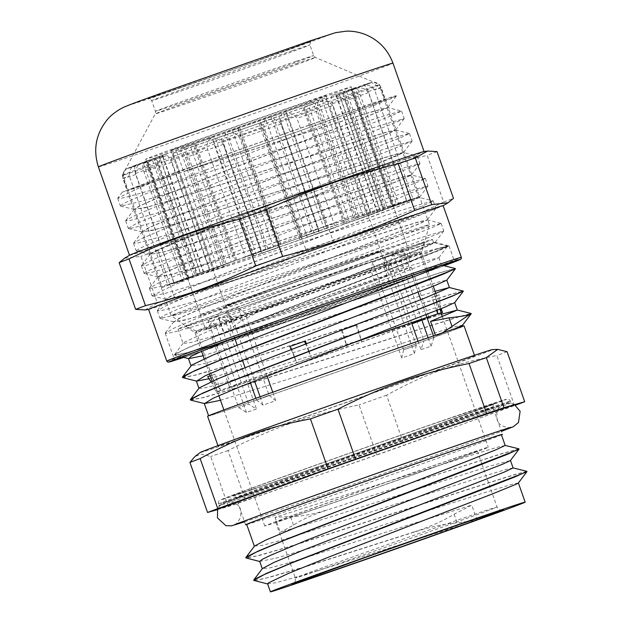 <?xml version="1.0" encoding="UTF-8"?>
<svg xmlns="http://www.w3.org/2000/svg" width="623" height="623" viewBox="0 0 623 623"><rect width="100%" height="100%" fill="white"/><g stroke="black" fill="none" stroke-linecap="round" stroke-linejoin="round"><path stroke-width="0.47" stroke-dasharray="3.12 2.34" d="M148.57 309.405A156.147 1.355 160.6 0 0 148.726 309.413A156.147 1.355 160.6 0 0 189.081 296.12A156.147 1.355 160.6 0 0 347.696 240.618A156.147 1.355 160.6 0 0 443.015 205.777A156.147 1.355 160.6 0 0 443.14 205.668M183.544 357.345A148.367 1.285 160.6 0 0 312.294 312.894A148.367 1.285 160.6 0 0 443.95 265.694M351.224 93.941A136.453 1.184 160.6 0 0 208.565 143.781A136.453 1.184 160.6 0 0 122.248 175.343A136.453 1.184 160.6 0 0 122.248 175.359A136.453 1.184 160.6 0 0 251.342 131.149A136.453 1.184 160.6 0 0 379.656 84.712A136.453 1.184 160.6 0 0 379.648 84.705A136.453 1.184 160.6 0 0 351.224 93.941M262.213 310.013L407.629 254.106L428.258 245.851L435.119 242.409L423.726 245.33L394.741 254.371L212.131 312.396L184.097 320.3L173.833 321.873L181.34 317.364L199.625 309.382L261.325 284.804L399.717 231.631L420.338 223.384L427.214 219.942L415.868 222.839L386.906 231.873L204.235 289.921L176.184 297.825L166.03 299.063L173.482 294.866L191.783 286.876L253.499 262.299L391.797 209.157L412.418 200.91L419.31 197.46L407.987 200.357L379.018 209.39L196.323 267.446L168.28 275.35L158.133 276.589L165.554 272.399L183.863 264.409L245.563 239.832L383.877 186.69L404.506 178.435L411.398 174.985L400.005 177.905L371.02 186.947L188.387 244.971L160.368 252.876L150.213 254.122L157.588 249.948L175.896 241.958L237.597 217.38L375.965 164.215L396.61 155.952L403.509 152.409L393.705 154.784L366.371 163.265L185.078 220.955L155.228 229.529L142.137 231.826L147.69 228.252L164.854 220.62L226.328 196.035L367.998 141.592L388.043 133.579L395.582 129.942L385.785 132.317L358.443 140.79L177.119 198.496L147.269 207.062L134.21 209.351L139.786 205.777L156.934 198.153L218.416 173.56L360.086 119.11L380.108 111.112L387.662 107.468L368.645 112.631L183.559 171.637C260.391 145.19 387.047 100.03 395.512 96.106L396.259 96.176L391.283 98.598L366.231 108.542L172.68 182.749L131.702 199.672L123.074 203.822L120.364 205.894L120.839 206.112L142.792 200.98L192.53 185.888L377.561 126.251L404.21 118.572L395.628 122.552L374.135 131.025L171.816 208.728L135.464 224.046L128.291 228.368L130.223 228.524L157.471 221.5L210.948 205.053L391.945 146.685L412.107 141.117L382.047 153.499L227.457 212.474L171.621 234.474L140.144 248.11L136.211 250.835L140.564 250.586L172.929 241.747L229.77 224.062L405.495 167.408L419.995 163.631L389.967 175.966L224.646 239.107L172.15 259.97L145.774 271.83L144.123 273.31L151.856 272.313L189.112 261.722L378.55 200.964L418.165 188.442L427.931 186.067L397.895 198.441L222.24 265.6L173.451 285.202L152.02 295.793L164.075 293.721L205.964 281.456L395.075 220.659L429.925 209.787L435.835 208.549L405.807 220.916L220.308 291.938L175.577 310.145L163.724 315.62L159.932 318.267L177.181 314.802L223.431 300.971L410.907 240.603L443.771 230.938L438.335 233.625L413.719 243.391L218.93 318.088L239.512 315.814L262.158 309.865L241.311 320.923L224.21 333.071L418.991 258.374L441.466 249.504L449.051 245.921L436.785 249.122L405.409 259.036L206.852 322.675L176.348 331.413L168.202 333.243L165.204 333.25L173.272 328.516L193.114 319.957L260.258 293.417L411.087 235.891L433.538 227.029L441.139 223.447L428.935 226.624L397.575 236.538L198.955 300.193L168.428 308.938L160.282 310.768L157.308 310.776L165.422 306.018L185.28 297.451L252.432 270.912L403.159 213.424L425.618 204.562L433.234 200.972L421.055 204.142L389.694 214.055L191.043 277.718L160.532 286.455L152.355 288.301L149.403 288.293L157.487 283.551L177.353 274.984L244.496 248.445L395.239 190.95L417.714 182.08L425.33 178.497L413.065 181.69L381.673 191.611L183.107 255.251L144.435 265.826L141.585 265.507L149.52 261.099L169.386 252.533L236.522 225.993L387.327 168.475L409.809 159.605L417.402 156.023L405.106 159.231L373.714 169.152L175.18 232.784L136.538 243.352L133.657 243.048L141.585 238.632L161.435 230.074L228.579 203.534L379.423 146L401.89 137.13L409.475 133.556L397.24 136.741L365.865 146.654L266.169 179.019L167.283 210.301L128.634 220.869L125.737 220.565L133.735 216.134L153.577 207.576L220.729 181.036L371.51 123.525L393.962 114.663L401.57 111.081L389.391 114.25L358.03 124.156L159.387 187.827L128.868 196.564L120.706 198.402L117.84 198.083L141.187 186.962L198.363 164.153L122.388 192.079L179.175 173.155L366.503 113.456L387.646 107.569L401.508 111.034M262.158 309.865L407.574 253.958L427.596 245.96L435.15 242.316L425.353 244.683L397.996 253.164L216.609 310.885L186.783 319.451L174.066 321.912L179.362 318.143L196.502 310.519L257.984 285.934L399.662 231.483L419.653 223.493L427.238 219.841L417.441 222.209L390.084 230.697L208.682 288.418L178.856 296.984L165.874 299.25L171.45 295.668L188.574 288.052L250.064 263.459L391.75 209.009L411.725 201.027L419.326 197.366L409.537 199.734L382.172 208.222L200.808 265.928L170.982 274.494L157.969 276.776L163.53 273.193L180.662 265.577L242.145 240.992L383.823 186.534L403.829 178.544L411.421 174.884L401.625 177.259L374.275 185.74L192.959 243.437L163.117 252.011L150.057 254.301L155.602 250.726L172.758 243.102L234.232 218.517L375.903 164.067L403.478 152.503L392.046 155.446L363.053 164.488L180.468 222.504L152.44 230.401L142.285 231.655L149.66 227.481L167.953 219.498L229.646 194.913L368.061 141.733L388.69 133.486L395.628 130.098L384.173 132.956L355.203 141.989L172.571 200.022L144.52 207.934L134.366 209.18L141.795 204.983L160.088 197L221.796 172.423L360.141 119.258L380.762 111.011L387.646 107.569M183.559 171.637A136.453 1.184 160.6 0 0 316.453 124.919A136.453 1.184 160.6 0 0 384.936 99.696A136.453 1.184 160.6 0 0 356.496 108.924A136.453 1.184 160.6 0 0 213.268 158.966A136.453 1.184 160.6 0 0 127.52 190.342A136.453 1.184 160.6 0 0 179.175 173.155M218.93 318.088L224.21 333.071M395.512 96.106A148.367 1.285 160.6 0 0 396.173 95.732A148.367 1.285 160.6 0 0 365.249 105.77A148.367 1.285 160.6 0 0 198.363 164.153M145.073 309.935L157.362 303.082L140.899 256.333L124.6 258.202M333.352 241.771C375.373 231.437 404.615 220.908 443.654 202.07L427.191 155.322C385.162 165.663 355.92 176.192 316.889 195.03L333.352 241.771A175.686 1.519 160.6 0 1 306.454 251.287L289.991 204.539C239.98 217.193 204.983 229.381 157.969 250.532L174.424 297.28C224.436 284.625 259.433 272.438 306.454 251.287M316.889 195.03A175.686 1.519 -19.4 0 1 289.991 204.539M437.019 151.615A175.686 1.519 -19.4 0 1 427.191 155.322M443.654 202.07A175.686 1.519 160.6 0 0 453.482 198.363M157.969 250.532A175.686 1.519 -19.4 0 1 140.899 256.333M157.362 303.082A175.686 1.519 160.6 0 0 174.424 297.28M129.639 255.212A156.147 1.355 160.6 0 0 129.522 255.313A156.147 1.355 160.6 0 0 170.032 242.036A156.147 1.355 160.6 0 0 331.638 185.475A156.147 1.355 160.6 0 0 424.092 151.584A156.147 1.355 160.6 0 0 423.936 151.576M297.576 515.026A106.907 0.927 160.6 0 0 409.895 475.801A106.907 0.927 160.6 0 0 477.366 451.107A106.907 0.927 160.6 0 0 376.222 485.745A106.907 0.927 160.6 0 0 275.693 522.129A106.907 0.927 160.6 0 0 297.576 515.026M246.739 524.574A136.133 1.176 160.6 0 0 273.513 515.758A136.133 1.176 160.6 0 0 408.704 468.574A136.133 1.176 160.6 0 0 501.453 434.87M217.482 509.63L228.314 506.53A175.53 1.519 160.6 0 0 245.626 500.643L376.674 455A175.53 1.519 160.6 0 0 404.202 445.266L514.497 405.573A175.53 1.519 160.6 0 0 515.416 405.23M267.61 583.837L276.09 582.707L309.919 573.176L422.526 537.61L477.023 520.073L457.165 522.938C444.612 523.834 430.329 526.879 414.303 532.058L305.62 566.704L269.346 577.373L254.044 580.558M414.303 532.058L414.256 531.91C430.158 526.715 443.436 520.82 454.089 514.216L471.743 505.089L290.832 562.281L269.923 567.935L262.439 568.526M526.894 471.486L514.964 474.648L484.686 484.196L290.886 546.309L259.441 555.436L246.116 558.091M518.982 449.004L500.978 454.042L327.76 509.863C312.816 514.637 301.384 519.73 293.472 525.134L280.272 532.315L327.698 517.869L488.533 466.471L510.424 460.522M414.256 531.91L303.588 567.156L267.571 577.685L257.642 580.06L253.756 580.293M526.863 471.338L514.917 474.492L484.133 484.203L288.254 546.947L257.611 555.747L245.836 557.834M518.959 448.864L501.204 453.801L327.768 509.863M259.713 561.416L276.814 557.998L317.94 545.834L483.939 492.871L513.383 483.892L518.328 483.004M505.175 445.445L497.769 447.119L479.328 452.719L275 517.331L290.404 516.412C300.224 516.708 312.66 514.473 327.714 509.715M513.087 467.928L505.736 469.578L487.287 475.178L282.912 539.806L262.026 545.46L254.519 546.06M275 517.331L280.272 532.315M437.642 248.702L447.47 246.326L436.03 251.412L213.175 337.316L184.276 349.487L176.839 353.148L174.565 354.985L188.13 352.525L219.545 343.413L413.181 281.355L443.428 271.815L455.312 268.669M182.749 377.647L196.019 375.007L227.434 365.896L421.078 303.829L451.332 294.297L463.224 291.143M190.661 400.122L203.923 397.482L235.33 388.37L428.974 326.312L459.221 316.772L471.128 313.618M440.71 265.725L441.427 265.055L432.16 267.337L396.018 278.59L224.677 333.025L190.607 342.572L183.139 343.468L184.385 342.214L207.303 331.638L253.919 312.894L414.918 250.796L433.351 242.915L422.371 245.415L384.383 257.307L407.045 253.483C421.273 252.019 431.451 250.376 437.58 248.554L447.446 246.093L437.572 250.617L217.692 335.322L186.923 348.132L174.51 354.837L177.454 354.845L185.522 353.039L215.714 344.41L412.231 281.487L443.272 271.698L455.288 268.529M182.461 377.382L194.142 375.334L224.724 366.55L420.509 303.853L451.278 294.142L463.193 291.003M190.373 399.857L202.054 397.809L232.636 389.025L428.398 326.327L459.174 316.624L471.105 313.478M455.327 328.578L445.134 331.966M437.58 248.554L437.634 248.709C431.575 250.555 422.41 255.056 410.121 262.213L389.663 272.29L425.743 260.967L438.841 257.712L417.651 266.784L231.063 339.044M203.114 355.733L348.039 310.706L418.882 287.997L439.48 281.728L446.753 280.186M209.001 378.745L353.755 333.889L426.093 310.69L447.205 304.258L454.658 302.661M220.48 400.27L365.444 355.141L435.22 332.791L455.444 326.639L462.57 325.136M441.458 314.241L247.798 375.77L209.99 386.657L201.922 388.441L199.056 388.082M435.064 291.299L236.179 354.417L200.217 364.642L191.152 365.608M384.383 257.307A134.864 1.168 160.6 0 0 432.455 239.411A134.864 1.168 160.6 0 0 304.857 283.107A134.864 1.168 160.6 0 0 178.038 328.999A134.864 1.168 160.6 0 0 250.127 304.733A134.864 1.168 160.6 0 0 384.383 257.307L389.663 272.29M442.361 332.9L435.438 335.252A134.864 1.168 160.6 0 0 293.752 384.757A134.864 1.168 160.6 0 0 208.643 415.899A134.864 1.168 160.6 0 0 336.233 372.204A134.864 1.168 160.6 0 0 463.053 326.304A134.864 1.168 160.6 0 0 455.024 328.71M477.023 520.073L471.743 505.089M207.591 416.273A135.978 1.176 160.6 0 0 235.432 407.24A135.978 1.176 160.6 0 0 378.286 357.337A135.978 1.176 160.6 0 0 464.104 325.938M246.692 524.426A135.02 1.168 160.6 0 0 274.338 515.462A135.02 1.168 160.6 0 0 416.187 465.911A135.02 1.168 160.6 0 0 501.406 434.729M238.765 407.629L246.435 412.465A118.502 1.028 160.6 0 0 251.24 410.837A118.502 1.028 160.6 0 0 256.505 409.046L248.834 404.202A125.651 1.09 -19.4 0 1 238.765 407.629L238.71 407.644A125.729 1.09 160.6 0 0 248.779 404.226L248.834 404.202M403.603 349.877L401.773 358.054A118.502 1.028 160.6 0 0 414.443 353.49L416.273 345.321A125.651 1.09 -19.4 0 1 403.603 349.877L403.649 349.861A125.729 1.09 160.6 0 0 416.32 345.306L416.273 345.321M433.982 337.58L431.061 346.224A118.502 1.028 160.6 0 0 420.992 349.651L423.913 340.999A125.651 1.09 -19.4 0 1 433.982 337.58L434.036 337.557A125.729 1.09 160.6 0 0 423.975 340.983L423.913 340.999M269.152 395.325L275.724 400.636A118.502 1.028 160.6 0 0 263.062 405.199L256.481 399.888A125.651 1.09 -19.4 0 1 269.152 395.325L269.105 395.34A125.729 1.09 160.6 0 0 256.435 399.904L256.481 399.888M267.041 375.965L244.862 312.987L238.212 307.622L269.105 395.34M275.724 400.636L272.765 392.233M238.212 307.622A125.729 1.09 160.6 0 0 225.542 312.178L234.56 337.791M237.153 345.15L239.637 352.213M239.691 352.361L242.425 360.133M245.065 367.617L247.557 374.688M247.604 374.836L250.337 382.6M255.866 398.292L256.435 399.904M225.542 312.178L232.192 317.551L254.511 380.933M260.095 396.773L263.062 405.199M401.773 358.054L370.903 270.405L372.756 262.143L403.649 349.861M372.756 262.143A125.729 1.09 160.6 0 0 385.427 257.579L416.32 345.306M385.427 257.579L383.573 265.842L414.443 353.49M246.435 412.465L215.566 324.817L207.817 319.926A125.729 1.09 160.6 0 0 217.886 316.5L248.779 404.226M207.817 319.926L238.71 407.644M217.886 316.5L225.635 321.398L256.505 409.046M421.561 319.233L400.2 258.576L403.151 249.839L412.146 275.397M431.061 346.224L428.079 337.759M412.792 277.219L415.471 284.82M415.518 284.968L418.064 292.203M420.704 299.694L423.383 307.295M423.438 307.443L425.984 314.677M433.46 335.922L434.036 337.557M403.151 249.839A125.729 1.09 160.6 0 0 393.082 253.257L423.975 340.983M393.082 253.257L390.13 262.003L411.492 322.659M418.025 341.209L420.992 349.651M289.017 518.11A118.502 1.028 160.6 0 0 413.516 474.625A118.502 1.028 160.6 0 0 488.3 447.259A118.502 1.028 160.6 0 0 376.183 485.652A118.502 1.028 160.6 0 0 264.752 525.983A118.502 1.028 160.6 0 0 289.017 518.11M225.635 321.398A118.502 1.028 160.6 0 0 370.903 270.405M383.573 265.842A118.502 1.028 160.6 0 0 419.653 252.346A118.502 1.028 160.6 0 0 419.661 252.338A118.502 1.028 160.6 0 0 400.2 258.576M390.13 262.003A118.502 1.028 160.6 0 0 244.862 312.987M232.192 317.551A118.502 1.028 160.6 0 0 196.105 331.062A118.502 1.028 160.6 0 0 196.113 331.062A118.502 1.028 160.6 0 0 215.566 324.817M514.497 405.573L496.874 355.538C454.089 363.606 424.785 374.15 386.579 395.223L404.202 445.266M228.314 506.53L210.691 456.488L201.79 454.183L194.999 456.425M376.674 455L359.058 404.958C308.65 415.214 273.832 427.339 228.002 450.6L245.626 500.643M228.002 450.6A175.53 1.519 -19.4 0 1 210.691 456.488M386.579 395.223A175.53 1.519 -19.4 0 1 359.058 404.958M200.357 452.462A154.878 1.339 160.6 0 0 232.029 442.229A154.878 1.339 160.6 0 0 396.672 384.703A154.878 1.339 160.6 0 0 492.411 349.612M507.083 351.684A175.53 1.519 -19.4 0 1 496.874 355.538M211.867 317.808A126.446 1.098 -19.4 0 1 185.989 326.211A126.446 1.098 -19.4 0 1 269.152 295.808A126.446 1.098 -19.4 0 1 403.463 248.959A126.446 1.098 -19.4 0 1 424.512 242.215A126.446 1.098 -19.4 0 1 344.223 271.573A126.446 1.098 -19.4 0 1 211.867 317.808M245.984 437.206A135.978 1.176 160.6 0 0 388.838 387.304A135.978 1.176 160.6 0 0 474.656 355.904A135.978 1.176 160.6 0 0 346.006 399.958A135.978 1.176 160.6 0 0 218.143 446.239A135.978 1.176 160.6 0 0 245.984 437.206M364.003 256.645A82.283 0.709 -19.4 0 1 380.855 251.178A82.283 0.709 -19.4 0 1 303.479 279.182A82.283 0.709 -19.4 0 1 225.627 305.846A82.283 0.709 -19.4 0 1 277.554 286.845A82.283 0.709 -19.4 0 1 364.003 256.645M309.234 101.128A82.283 0.709 160.6 0 0 222.793 131.321A82.283 0.709 160.6 0 0 170.858 150.322A82.283 0.709 160.6 0 0 248.709 123.666A82.283 0.709 160.6 0 0 326.086 95.662A82.283 0.709 160.6 0 0 309.234 101.128M383.713 249.55A108.97 0.942 160.6 0 0 269.229 289.547A108.97 0.942 160.6 0 0 200.458 314.708A108.97 0.942 160.6 0 0 303.557 279.4A108.97 0.942 160.6 0 0 406.025 242.316A108.97 0.942 160.6 0 0 383.713 249.55M328.944 94.034A108.97 0.942 -19.4 0 1 351.255 86.799A108.97 0.942 -19.4 0 1 248.787 123.884A108.97 0.942 -19.4 0 1 145.689 159.192A108.97 0.942 -19.4 0 1 214.46 134.023A108.97 0.942 -19.4 0 1 328.944 94.034M185.732 148.741L212.934 139.497C216.749 137.753 220.246 139.365 223.416 144.326L261.831 253.397L226.78 265.312L185.732 148.741A47.652 0.413 160.6 0 0 180.608 150.493L221.656 267.057A108.97 0.942 160.6 0 0 256.505 254.994L278.426 247.58L240.011 138.508C237.129 133.649 233.789 131.99 229.988 133.532L213.019 139.318L254.067 255.882M226.78 265.312A47.652 0.413 160.6 0 0 221.656 267.057M156.521 158.686L166.177 155.695C167.439 154.862 169.254 157.074 171.598 162.33L210.013 271.402L197.569 275.249L156.521 158.686A47.652 0.413 160.6 0 0 154.27 159.402L195.318 275.973A108.97 0.942 160.6 0 0 217.762 268.396L223.813 266.636L185.405 157.557C183.146 152.479 181.277 150.299 179.79 151.007L172.96 153.172L214.008 269.736M197.569 275.249A47.652 0.413 160.6 0 0 195.318 275.973M145.704 162.058L135.9 165.92C134.334 166.084 134.272 168.958 135.713 174.526L174.121 283.605L186.752 278.621L145.704 162.058A47.652 0.413 160.6 0 0 146.771 161.606L187.819 278.177A108.97 0.942 160.6 0 0 187.632 278.302A108.97 0.942 160.6 0 0 190.241 277.601A108.97 0.942 160.6 0 0 193.41 276.596L182.399 280.833L143.991 171.753C142.441 166.427 142.239 163.654 143.376 163.444L148.033 161.559L189.081 278.123M186.752 278.621A47.652 0.413 160.6 0 0 187.819 278.177M155.415 158.195L127.123 168.568L123.409 172.034L122.856 178.513L161.264 287.585L196.463 274.759L155.415 158.195A47.652 0.413 160.6 0 0 159.589 156.669L200.637 273.232A108.97 0.942 160.6 0 0 188.278 277.959L162.377 287.359L123.969 178.279C123.066 172.727 124.398 169.417 127.956 168.366L143.181 162.805L184.229 279.369M196.463 274.759A47.652 0.413 160.6 0 0 200.637 273.232M183.738 147.869L144.31 161.941C138.431 163.584 135.518 167.431 135.573 173.482L173.988 282.562L224.786 264.432L183.738 147.869A47.652 0.413 160.6 0 0 190.186 145.564L231.234 262.127A108.97 0.942 160.6 0 0 203.371 272.228L167.712 284.921L129.304 175.85C128.875 170.126 131.297 166.45 136.585 164.807L159.356 156.677L200.404 273.24M224.786 264.432A47.652 0.413 160.6 0 0 231.234 262.127M144.31 161.941L193.364 144.372L234.412 260.936L197.359 274.003L158.943 164.931C158.701 159.153 161.567 155.337 167.548 153.476A128.984 1.114 160.6 0 0 144.31 161.941M225.059 133.12L181.332 148.515C174.829 150.353 171.504 154.333 171.364 160.446L209.772 269.518L266.107 249.683L225.059 133.12A47.652 0.413 160.6 0 0 232.511 130.487L273.559 247.058A108.97 0.942 160.6 0 0 235.704 260.523L234.412 260.936M266.107 249.683A47.652 0.413 160.6 0 0 273.559 247.058M181.332 148.515L238.461 128.346L279.509 244.909L245.431 256.769L207.015 147.698C206.649 141.974 209.211 138.275 214.725 136.608A128.984 1.114 160.6 0 0 181.332 148.515M271.192 116.867L231.826 130.542C225.962 132.131 223.057 135.946 223.12 141.982L261.528 251.053L312.24 233.43L271.192 116.867A47.652 0.413 160.6 0 0 278.17 114.437L319.217 231.001A108.97 0.942 160.6 0 0 278.878 245.174L279.509 244.909M312.24 233.43A47.652 0.413 160.6 0 0 319.217 231.001M231.826 130.542L285.723 111.758L326.771 228.322L302.412 236.631L264.004 127.559C263.21 121.983 264.798 118.65 268.754 117.545A128.984 1.114 160.6 0 0 231.826 130.542M313.011 102.336L285.801 111.579C281.705 112.529 279.968 115.909 280.599 121.742L319.007 230.814L354.059 218.899L313.011 102.336A47.652 0.413 160.6 0 0 318.127 100.583L359.175 217.147A108.97 0.942 160.6 0 0 324.334 229.217L326.771 228.322M354.059 218.899A47.652 0.413 160.6 0 0 359.175 217.147M285.801 111.579L325.782 97.904L366.83 214.468L357.018 217.575L318.61 108.503C317.193 103.153 317.309 100.342 318.953 100.069A128.984 1.114 160.6 0 0 285.801 111.579M342.214 92.399L332.557 95.381C331.015 95.42 330.969 98.2 332.417 103.737L370.825 212.809L383.27 208.962L342.214 92.399A47.652 0.413 160.6 0 0 344.472 91.674L385.52 208.238A108.97 0.942 160.6 0 0 363.077 215.815L366.83 214.468M383.27 208.962A47.652 0.413 160.6 0 0 385.52 208.238M332.557 95.381L355.398 87.625L350.71 89.525L391.758 206.088L398.44 203.378L360.024 94.307C357.906 89.206 356.348 86.986 355.359 87.633A128.984 1.114 160.6 0 0 332.557 95.381M353.039 89.027L362.843 85.156C364.128 84.191 365.95 86.317 368.31 91.534L406.718 200.606L394.086 205.59L353.039 89.027A47.652 0.413 160.6 0 0 351.972 89.471L393.02 206.034A108.97 0.942 160.6 0 0 393.206 205.909A108.97 0.942 160.6 0 0 387.428 207.615L391.758 206.088M394.086 205.59A47.652 0.413 160.6 0 0 393.02 206.034M370.778 82.711A128.984 1.114 160.6 0 0 362.843 85.156L371.643 82.462L355.562 88.271L396.61 204.835L418.461 196.852L380.053 87.781L371.643 82.47M343.328 92.882L370.646 82.929C374.478 81.083 377.99 82.625 381.167 87.547L419.575 196.627A136.928 1.184 160.6 0 0 419.575 196.619L384.375 209.445L343.328 92.882A47.652 0.413 160.6 0 0 339.153 94.408L380.201 210.979A108.97 0.942 160.6 0 0 392.56 206.252L396.61 204.835M384.375 209.445A47.652 0.413 160.6 0 0 380.201 210.979M315.004 103.208L354.432 89.144C360.024 86.698 364.696 87.843 368.442 92.578L406.85 201.65L356.052 219.771L315.004 103.208A47.652 0.413 160.6 0 0 308.556 105.521L349.604 222.084A108.97 0.942 160.6 0 0 377.468 211.984L413.127 199.29L374.711 90.218C371.472 85.499 367.282 84.191 362.158 86.27L339.387 94.408L380.435 210.971M356.052 219.771A47.652 0.413 160.6 0 0 349.604 222.084M273.684 117.957L317.411 102.561C323.633 99.921 328.71 100.942 332.659 105.614L371.067 214.686L314.732 234.521L273.684 117.957A47.652 0.413 160.6 0 0 266.231 120.589L307.279 237.153A108.97 0.942 160.6 0 0 345.134 223.688L383.48 210.208L345.072 101.128C341.645 96.479 337.012 95.303 331.187 97.609L305.379 106.704L346.427 223.268M314.732 234.521A47.652 0.413 160.6 0 0 307.279 237.153M256.505 254.994L215.457 138.423A108.97 0.942 160.6 0 0 220.565 136.639L261.613 253.203A108.97 0.942 160.6 0 0 301.96 239.03L335.408 227.442L297 118.362C293.698 113.659 289.368 112.366 284.018 114.476L260.282 122.731L301.33 239.302M301.96 239.03L260.912 122.466A108.97 0.942 160.6 0 0 266.231 120.589M345.134 223.688L304.086 107.117A108.97 0.942 160.6 0 0 308.556 105.521M377.468 211.984L336.42 95.42A108.97 0.942 160.6 0 0 339.153 94.408M392.56 206.252L351.512 89.681A108.97 0.942 160.6 0 0 351.972 89.471M387.428 207.615L346.372 91.051A108.97 0.942 160.6 0 0 344.472 91.674M363.077 215.815L322.029 99.252A108.97 0.942 160.6 0 0 318.127 100.583M324.334 229.217L283.286 112.654A108.97 0.942 160.6 0 0 278.17 114.437M278.878 245.174L237.83 128.611A108.97 0.942 160.6 0 0 232.511 130.487M235.704 260.523L194.656 143.96A108.97 0.942 160.6 0 0 190.186 145.564M203.371 272.228L162.323 155.657A108.97 0.942 160.6 0 0 159.589 156.669M188.278 277.959L147.238 161.388A108.97 0.942 160.6 0 0 146.771 161.606M208.339 328.991A108.97 0.942 160.6 0 0 320.238 290.357A108.97 0.942 160.6 0 0 411.305 257.299A108.97 0.942 160.6 0 0 411.281 257.291A108.97 0.942 160.6 0 0 308.206 292.608A108.97 0.942 160.6 0 0 205.738 329.676A108.97 0.942 160.6 0 0 205.73 329.692A108.97 0.942 160.6 0 0 208.339 328.991M193.41 276.596L152.362 160.025A108.97 0.942 160.6 0 0 154.27 159.402M217.762 268.396L176.714 151.833A108.97 0.942 160.6 0 0 180.608 150.493M260.912 122.466L260.282 122.731M227.543 134.21L266.909 120.535C272.492 118.144 277.157 119.328 280.895 124.086L319.311 233.158L268.591 250.773L227.543 134.21A47.652 0.413 160.6 0 0 220.565 136.639M268.591 250.773A47.652 0.413 160.6 0 0 261.613 253.203M304.086 107.117L305.379 106.704M336.42 95.42L339.387 94.408M351.512 89.681L355.562 88.271M346.372 91.051L350.71 89.525M322.029 99.252L325.782 97.904M283.286 112.654L285.723 111.758M237.83 128.611L238.461 128.346M194.656 143.96L193.364 144.372M162.323 155.657L159.356 156.677M188.294 277.951L147.238 161.388L143.181 162.805M152.362 160.025L148.033 161.559M176.714 151.833L172.96 153.172M215.457 138.423L213.019 139.318M174.401 314.732A136.928 1.184 160.6 0 0 314.631 266.317A136.928 1.184 160.6 0 0 429.442 224.646A136.928 1.184 160.6 0 0 429.442 224.638A136.928 1.184 160.6 0 0 299.889 269.004A136.928 1.184 160.6 0 0 171.13 315.604A136.928 1.184 160.6 0 0 171.138 315.612A136.928 1.184 160.6 0 0 174.401 314.732M174.121 283.605A136.928 1.184 160.6 0 0 182.399 280.833M210.013 271.402A136.928 1.184 160.6 0 0 223.813 266.636M261.831 253.397A136.928 1.184 160.6 0 0 278.426 247.58M319.311 233.158A136.928 1.184 160.6 0 0 335.408 227.442M371.067 214.686A136.928 1.184 160.6 0 0 383.48 210.208M406.85 201.65A136.928 1.184 160.6 0 0 413.127 199.29M427.604 270.125L421.576 253.008A120.091 1.036 160.6 0 0 421.576 253.008A120.091 1.036 160.6 0 0 307.957 291.914A120.091 1.036 160.6 0 0 195.03 332.783A120.091 1.036 160.6 0 0 197.904 332.02A120.091 1.036 160.6 0 0 320.884 289.563A120.091 1.036 160.6 0 0 421.576 253.016L429.442 224.646L419.575 196.619A136.928 1.184 160.6 0 0 418.461 196.852M406.718 200.606A136.928 1.184 160.6 0 0 398.44 203.378M370.825 212.809A136.928 1.184 160.6 0 0 357.018 217.575M319.007 230.814A136.928 1.184 160.6 0 0 302.412 236.631M261.528 251.053A136.928 1.184 160.6 0 0 245.431 256.769M209.772 269.518A136.928 1.184 160.6 0 0 197.359 274.003M173.988 282.562A136.928 1.184 160.6 0 0 167.712 284.921M171.13 315.604L161.264 287.585A136.928 1.184 160.6 0 0 162.377 287.359M127.123 168.56L136.585 164.807A128.984 1.114 160.6 0 0 128.089 168.148M439.783 300.956L439.114 294.819L435.236 296.19A120.091 1.036 160.6 0 0 431.879 297.226L435.757 295.855L436.458 302.248M440.656 308.876L439.807 301.119M441.092 312.824L435.236 296.19M355.982 325.331L356.87 325.05L361.838 341.957L355.982 325.331A120.091 1.036 160.6 0 1 341.373 330.502L342.268 330.229A124.304 1.075 160.6 0 0 356.87 325.05M210.177 375.794L211.555 375.303A120.091 1.036 160.6 0 0 212.988 374.867A120.091 1.036 160.6 0 0 214.912 374.259L211.033 375.638L220.768 390.894L214.912 374.259M294.165 356.722L296.665 362.796A120.091 1.036 160.6 0 0 215.979 392.264A120.091 1.036 160.6 0 0 217.411 391.929L210.971 381.829M342.268 330.229L347.229 347.136A120.091 1.036 160.6 0 1 220.768 390.894A120.091 1.036 160.6 0 1 217.411 391.929L211.555 375.303M346.069 345.368A120.091 1.036 160.6 0 0 311.274 357.618A120.091 1.036 160.6 0 0 296.665 362.796L290.809 346.162L289.921 346.443M291.175 349.487L294.103 356.574M441.084 313.174A120.091 1.036 160.6 0 1 361.838 341.957A120.091 1.036 160.6 0 1 347.229 347.136L341.373 330.502M308.953 351.045L311.274 357.618L308.611 351.177M308.556 351.029L305.613 343.896M308.907 350.897L306.345 343.616M436.559 310.511L434.036 303.362M433.99 303.206L431.879 297.226M436.482 302.412L437.338 310.199M305.418 340.991A120.091 1.036 160.6 0 0 290.809 346.162M207.677 376.674A124.304 1.075 160.6 0 0 211.033 375.638M214.46 336.599A105.637 0.911 160.6 0 0 322.94 299.149A105.637 0.911 160.6 0 0 411.211 267.096A105.637 0.911 160.6 0 0 311.274 301.322A105.637 0.911 160.6 0 0 211.937 337.269A105.637 0.911 160.6 0 0 214.46 336.599M411.562 322.846A105.637 0.911 160.6 0 0 299.725 361.846A105.637 0.911 160.6 0 0 229.614 387.467A105.637 0.911 160.6 0 0 232.138 386.79A105.637 0.911 160.6 0 0 311.072 359.736A105.637 0.911 160.6 0 0 411.896 323.812M421.872 320.121A105.637 0.911 160.6 0 0 428.889 317.286A105.637 0.911 160.6 0 0 421.646 319.482M236.366 328.835A81.808 0.709 160.6 0 0 320.378 299.834A81.808 0.709 160.6 0 0 388.736 275.008A81.808 0.709 160.6 0 0 311.344 301.516A81.808 0.709 160.6 0 0 234.412 329.357A81.808 0.709 160.6 0 0 236.366 328.835M228.034 305.161A81.808 0.709 160.6 0 0 312.045 276.16A81.808 0.709 160.6 0 0 380.404 251.342A81.808 0.709 160.6 0 0 380.388 251.334A81.808 0.709 160.6 0 0 303.004 277.842A81.808 0.709 160.6 0 0 226.079 305.675A81.808 0.709 160.6 0 0 226.079 305.683A81.808 0.709 160.6 0 0 228.034 305.161M201.572 351.349L195.03 332.783A120.091 1.036 160.6 0 0 195.038 332.791L171.138 315.612M439.114 294.819A124.304 1.075 160.6 0 0 435.757 295.855M166.769 361.091A156.147 1.355 160.6 0 0 314.506 310.503A156.147 1.355 160.6 0 0 461.339 257.361M444.168 265.748A154.559 1.339 -19.4 0 1 313.237 312.614A154.559 1.339 -19.4 0 1 183.793 357.407L444.168 265.748M297.724 63.219A84.907 0.732 160.6 0 0 208.954 94.229A84.907 0.732 160.6 0 0 155.244 113.877A84.907 0.732 160.6 0 0 235.58 86.371A84.907 0.732 160.6 0 0 315.417 57.472A84.907 0.732 160.6 0 0 297.724 63.219M296.182 61.28A83.871 0.724 -19.4 0 1 313.665 55.603A83.871 0.724 -19.4 0 1 234.793 84.152A83.871 0.724 -19.4 0 1 155.439 111.322A83.871 0.724 -19.4 0 1 208.144 92.04A83.871 0.724 -19.4 0 1 296.182 61.28M292.428 50.619A83.871 0.724 160.6 0 0 204.391 81.372A83.871 0.724 160.6 0 0 151.685 100.661A83.871 0.724 160.6 0 0 231.04 73.483A83.871 0.724 160.6 0 0 309.911 44.942A83.871 0.724 160.6 0 0 292.428 50.619M293.706 46.78A87.049 0.755 -19.4 0 1 242.339 66.155A87.049 0.755 -19.4 0 1 153.18 96.479A87.049 0.755 -19.4 0 1 293.706 46.78M309.234 41.188L165.773 91.558L128.299 105.419L150.252 98.418L293.713 48.049L331.187 34.187L309.234 41.188M241.311 320.923L239.505 315.814M98.395 166.917A156.147 1.355 160.6 0 0 246.124 116.33A156.147 1.355 160.6 0 0 392.965 63.188M317.263 570.917A106.907 0.927 -19.4 0 1 295.372 578.019A106.907 0.927 -19.4 0 1 395.901 541.636A106.907 0.927 -19.4 0 1 497.045 506.997A106.907 0.927 -19.4 0 1 429.574 531.684A106.907 0.927 -19.4 0 1 317.263 570.917M260.616 486.633A139.311 1.207 160.6 0 0 485.73 407.037A139.311 1.207 160.6 0 0 344.137 455.164A139.311 1.207 160.6 0 0 260.616 486.633M264.02 488.79A136.133 1.176 -19.4 0 1 236.14 497.832A136.133 1.176 -19.4 0 1 364.159 451.496A136.133 1.176 -19.4 0 1 492.957 407.387A136.133 1.176 -19.4 0 1 407.037 438.826A136.133 1.176 -19.4 0 1 264.02 488.79M251.466 489.927A151.701 1.316 -19.4 0 1 342.416 455.662A151.701 1.316 -19.4 0 1 496.601 403.252A151.701 1.316 -19.4 0 1 251.466 489.927M217.513 509.552A158.055 1.371 160.6 0 0 249.41 499.109A158.055 1.371 160.6 0 0 410.09 443.015A158.055 1.371 160.6 0 0 514.824 404.857M250.703 495.269A154.878 1.339 -19.4 0 1 218.992 505.557A154.878 1.339 -19.4 0 1 364.634 452.843A154.878 1.339 -19.4 0 1 511.164 402.66A154.878 1.339 -19.4 0 1 413.415 438.428A154.878 1.339 -19.4 0 1 250.703 495.269M250.173 493.766A154.878 1.339 160.6 0 0 412.885 436.925A154.878 1.339 160.6 0 0 510.634 401.165A154.878 1.339 160.6 0 0 364.105 451.348A154.878 1.339 160.6 0 0 218.463 504.054A154.878 1.339 160.6 0 0 250.173 493.766M454.089 514.216L457.165 522.938M293.472 525.134L290.404 516.412M410.121 262.213L407.045 253.483M284.018 114.476A128.984 1.114 160.6 0 0 317.411 102.561M331.187 97.609A128.984 1.114 160.6 0 0 354.432 89.144M362.158 86.27A128.984 1.114 160.6 0 0 370.646 82.929M127.956 168.366A128.984 1.114 160.6 0 0 135.9 165.92M143.376 163.444A128.984 1.114 160.6 0 0 166.177 155.695M229.988 133.532A128.984 1.114 160.6 0 0 266.909 120.535M332.659 105.614A136.928 1.184 -19.4 0 1 297 118.362M135.713 174.526A136.928 1.184 -19.4 0 1 126.126 177.641A136.928 1.184 -19.4 0 1 123.969 178.279M171.598 162.33A136.928 1.184 -19.4 0 1 143.991 171.753M223.416 144.326A136.928 1.184 -19.4 0 1 185.405 157.557M280.895 124.086A136.928 1.184 -19.4 0 1 240.011 138.508M368.442 92.578A136.928 1.184 -19.4 0 1 345.072 101.128M381.167 87.547A136.928 1.184 -19.4 0 1 374.711 90.218M368.31 91.534A136.928 1.184 -19.4 0 1 380.053 87.781M332.417 103.737A136.928 1.184 -19.4 0 1 360.024 94.307M280.599 121.742A136.928 1.184 -19.4 0 1 318.61 108.503M223.12 141.982A136.928 1.184 -19.4 0 1 264.004 127.559M171.364 160.446A136.928 1.184 -19.4 0 1 207.015 147.698M135.573 173.482A136.928 1.184 -19.4 0 1 158.943 164.931M122.856 178.513A136.928 1.184 -19.4 0 1 129.304 175.85M179.79 151.007A128.984 1.114 160.6 0 0 212.934 139.497M122.248 175.343L155.244 113.877L155.439 111.322L151.685 100.661C149.325 98.45 148.173 97.756 148.227 98.59L233.002 69.457L311.305 41.165C310.885 40.433 310.418 41.694 309.911 44.942L313.665 55.603L315.417 57.472L379.648 84.705M435.119 242.409L448.981 245.875M173.934 321.554L165.305 332.939M427.214 219.942L441.068 223.408M166.03 299.063L157.401 310.456M427.931 186.067L419.302 197.46L433.172 200.925M158.133 276.589L149.504 287.974M420.027 163.592L411.398 174.977L425.26 178.451M150.213 254.122L141.585 265.507M412.107 141.117L403.478 152.503L417.332 155.976M142.285 231.655L133.657 243.048M395.55 130.043L409.412 133.509M134.366 209.18L125.737 220.565M122.388 192.079L117.84 198.083M122.248 175.359L127.52 190.342M379.656 84.712L384.936 99.696M396.267 96.176L387.631 107.561M120.636 206.081L134.498 209.546M404.187 118.643L395.558 130.028M128.564 228.555L142.426 232.021M136.484 251.022L150.345 254.488M144.396 273.497L158.258 276.962M152.3 295.972L166.162 299.437M435.835 208.549L427.207 219.935M160.204 318.446L174.066 321.912M443.747 231.016L435.119 242.402M165.22 333.25L174.642 360.008M449.058 245.921L454.525 261.442M117.731 198.402L120.371 205.894M401.578 111.073L404.21 118.565M125.644 220.877L128.283 228.368M409.49 133.548L412.13 141.039M133.563 243.352L136.196 250.843M417.402 156.023L420.042 163.514M141.476 265.826L144.115 273.318M425.314 178.497L427.954 185.989M149.388 288.301L152.028 295.793M433.234 200.972L435.866 208.464M157.3 310.776L159.94 318.267M441.146 223.447L443.786 230.938M290.279 563.558L295.372 578.019C295.497 584.709 292.748 583.268 293.231 583.712M502.278 510.097C502.364 509.692 500.176 511.833 497.045 506.997L489.896 486.711M275.693 522.129L282.312 540.935M282.367 541.083L290.225 563.41M477.366 451.107L481.929 464.088M481.984 464.236L489.849 486.563M245.641 524.8L236.14 497.832C234.007 495.682 232.885 494.989 232.792 495.752L260.648 486.625C299.453 473.457 377.195 446.216 431.381 426.802L494.273 403.673C493.657 403.252 493.221 404.491 492.957 407.387L502.45 434.363M514.489 404.74C514.543 405.55 513.438 404.857 511.164 402.66L510.634 401.165C508.633 398.993 507.387 398.299 506.92 399.086L427.409 425.859L349.487 453.162L247.378 489.686L220.114 500.074C219.101 499.965 218.548 501.289 218.463 504.054L218.992 505.557C218.712 508.508 218.276 509.739 217.7 509.256M438.841 257.712L447.47 246.326M182.025 356.963L174.845 355.172M447.376 246.054L433.515 242.581M174.611 354.518L183.24 343.133M442.159 265.242L441.427 265.055M178.038 328.999L183.131 343.468M432.455 239.411L433.592 242.635M438.865 257.618L441.505 265.11M196.105 331.062L218.86 395.66M223.883 409.926L264.752 525.983M424.512 242.215L419.653 252.346L440.967 312.855M442.338 316.749L488.3 447.259M196.113 331.062L185.989 326.211M217.933 445.632L218.143 446.239M474.446 355.297L474.656 355.904M170.858 150.322L225.627 305.846M326.086 95.662L380.855 251.178M145.689 159.192L200.458 314.708M351.255 86.799L406.025 242.316M234.653 524.613C235.821 524.893 237.869 522.347 240.79 516.997L240.533 509.816C239.185 501.749 225.736 500.83 226.64 501.865C228.797 501.951 359.712 456.573 441.567 427.129L502.893 404.576C502.847 404.062 496.609 409.21 496.811 411.99L497.068 419.536C498.587 427.58 511.896 428.305 510.907 427.331M244.598 521.833L309.07 499.794L449.822 450.156L501.406 431.396M514.559 404.701L511.67 403.533L506.133 403.346L487.529 409.163L346.466 458.131L225.183 502.052L219.896 505.619L217.622 509.271M187.632 278.302L205.73 329.692L226.079 305.675M393.206 205.909L411.305 257.299L380.388 251.334M299.967 239.754L258.919 123.19M344.083 224.07L303.035 107.506M377.125 212.116L336.077 95.553M392.545 206.26L351.497 89.689M366.908 214.444L325.86 97.881M327.324 228.143L286.276 111.579M280.872 244.45L239.824 127.886M236.756 260.134L195.708 143.57M203.713 272.095L162.665 155.524M213.93 269.759L172.875 153.196M253.514 256.061L212.466 139.497M211.937 337.269L229.614 387.467M411.211 267.096L428.889 317.286M226.079 305.683L234.412 329.357M380.404 251.342L388.736 275.008M204.212 358.84L206.579 365.569M206.634 365.717L209.484 373.823M212.124 381.315L214.491 388.043M214.546 388.191L215.979 392.264M427.985 271.207L430.711 278.933M430.766 279.088L433.265 286.191M435.905 293.682L441.177 308.665"/><path stroke-width="0.93" d="M461.339 257.361L443.14 205.668A156.147 1.355 160.6 0 0 410.596 216.236A156.147 1.355 160.6 0 0 246.685 273.497A156.147 1.355 160.6 0 0 148.57 309.405L166.769 361.091L167.548 361.986L168.732 362.134L183.793 357.407A154.559 1.339 -19.4 0 1 236.21 337.129A154.559 1.339 -19.4 0 1 428.157 269.845A154.559 1.339 -19.4 0 1 444.168 265.748L460.42 259.417L461.246 258.646L461.339 257.361A156.147 1.355 160.6 0 0 428.795 267.921A156.147 1.355 160.6 0 0 264.892 325.19A156.147 1.355 160.6 0 0 166.769 361.091M443.95 265.694A148.367 1.285 160.6 0 0 454.525 261.442A148.367 1.285 160.6 0 0 423.609 271.48A148.367 1.285 160.6 0 0 267.867 325.891A148.367 1.285 160.6 0 0 174.642 360.008A148.367 1.285 160.6 0 0 183.544 357.345M414.692 210.457C367.671 231.6 332.674 243.795 282.663 256.442L266.208 209.702C313.221 188.551 348.218 176.364 398.229 163.709L414.692 210.457A175.686 1.519 160.6 0 1 431.755 204.648L415.292 157.907L427.588 151.054L437.019 151.615L453.482 198.363L448.062 202.786L431.755 204.648M427.588 151.054L423.936 151.576A156.147 1.355 160.6 0 0 391.548 162.144A156.147 1.355 160.6 0 0 230.666 218.338A156.147 1.355 160.6 0 0 129.639 255.212L124.6 258.202L119.18 262.626L135.643 309.366L145.073 309.935L148.578 309.429M255.773 265.959C216.734 284.797 187.5 295.318 145.471 305.659L129.008 258.911C168.046 240.073 197.281 229.552 239.31 219.21L255.773 265.959A175.686 1.519 160.6 0 1 282.663 256.442M398.229 163.709A175.686 1.519 -19.4 0 1 415.292 157.907M145.471 305.659A175.686 1.519 160.6 0 0 135.643 309.366M119.18 262.626A175.686 1.519 -19.4 0 1 129.008 258.911M239.31 219.21A175.686 1.519 -19.4 0 1 266.208 209.702M477.023 520.073A135.02 1.168 160.6 0 0 525.15 502.154A135.02 1.168 160.6 0 0 397.404 545.896A135.02 1.168 160.6 0 0 270.437 591.85A135.02 1.168 160.6 0 0 298.082 582.879A135.02 1.168 160.6 0 0 477.023 520.073M501.453 434.87A136.133 1.176 160.6 0 0 502.45 434.363A136.133 1.176 160.6 0 0 373.652 478.464A136.133 1.176 160.6 0 0 245.641 524.8A136.133 1.176 160.6 0 0 246.739 524.574M515.416 405.23A175.53 1.519 160.6 0 0 524.706 401.726L503.952 407.683A175.53 1.519 160.6 0 0 486.641 413.563L355.585 459.213A175.53 1.519 160.6 0 0 328.064 468.94L217.77 508.633A175.53 1.519 160.6 0 0 207.56 512.48L217.482 509.63M267.906 584.031L253.763 580.379L256.053 578.533L263.498 574.881L292.436 562.686L485.138 488.533L515.525 476.696L526.894 471.486M259.978 561.557L245.844 557.912L248.149 556.051L255.578 552.406L284.555 540.196L477.327 466.02L507.69 454.19L518.982 449.004M253.756 580.293L266.13 573.518L296.93 560.708L524.543 472.748L526.863 471.338L513.002 467.873M245.836 557.834L258.117 551.09L288.885 538.28L516.607 450.281L518.959 448.864L505.097 445.39M519.052 449.136L510.424 460.522L502.87 464.096L306.68 540.219L270.639 555.264L262.299 559.322L259.713 561.416M526.965 471.611L518.328 483.004L516.085 484.258L491.57 494.265L330.969 556.191L288.052 573.588L268.279 582.988L267.61 583.837L270.437 591.85M253.81 579.912L262.439 568.526L273.855 562.491L302.202 550.576L504.069 472.179L513.087 467.928L510.471 460.467M245.89 557.453L254.519 546.06L265.857 540.055L294.173 528.156L469.804 460.148L496.165 449.713L505.175 445.445L501.406 434.729A135.02 1.168 160.6 0 0 373.66 478.48A135.02 1.168 160.6 0 0 246.692 524.426L254.379 546.254M474.446 355.297L464.104 325.938A135.978 1.176 160.6 0 0 445.134 331.966A136.079 1.939 159.7 0 1 436.411 335.4L436.77 334.785A136.328 1.176 -19.4 0 1 442.361 332.9L469.952 314.319C467.671 315.402 460.693 316.57 449.004 317.823L430.563 321.406L457.321 310.059L441.458 314.241M455.312 268.669L443.926 273.886L413.563 285.723L221.087 359.79L192.196 371.962L184.758 375.614L182.749 377.647L196.611 381.112L209.001 378.745M463.224 291.143L451.839 296.369L421.475 308.198L229.007 382.265L200.108 394.437L192.678 398.089L190.661 400.122L204.523 403.587L220.48 400.27M471.128 313.618L470.015 314.467M441.427 265.055L455.288 268.529L452.944 269.93L225.604 357.804L194.828 370.607L182.461 377.382M190.428 399.475L199.22 387.903L217.855 378.823L261.426 361.114L425.493 297.817L449.331 287.53L463.263 291.042L453.396 295.567L424.676 306.796L233.485 380.287L202.724 393.09L190.373 399.857M457.243 310.005L471.105 313.478L469.96 314.319M231.063 339.044L199.243 352.392L190.965 356.426L188.699 358.638L203.114 355.733M455.382 268.801L446.753 280.186L436.123 285.03L231.647 364.486L205.193 375.77L196.611 381.112M463.294 291.276L454.658 302.661L444.035 307.505L239.567 386.961L213.105 398.245L204.523 403.587M471.198 313.751L462.57 325.136L455.327 328.578M449.331 287.53L435.064 291.299M182.523 376.993L191.713 365.094L212.505 355.258L257.634 337.012L420.284 274.276L440.71 265.725M435.438 335.252L430.563 321.406M436.411 335.4L436.77 334.785M436.264 334.972A135.978 1.176 160.6 0 0 293.41 384.874A135.978 1.176 160.6 0 0 207.591 416.273L217.933 445.632M272.765 392.233L267.041 375.965M234.56 337.791L237.153 345.15M242.425 360.133L245.065 367.617M250.337 382.6L255.866 398.292M254.511 380.933L260.095 396.773M428.079 337.759L421.561 319.233M412.146 275.397L412.792 277.219M418.064 292.203L420.704 299.694M425.984 314.677L433.46 335.922M411.492 322.659L418.025 341.209M355.585 459.213L337.962 409.171C383.791 385.91 418.609 373.784 469.018 363.521L486.641 413.563M503.952 407.683L486.329 357.641L497.699 349.394L492.411 349.612A154.878 1.339 160.6 0 0 468.005 357.462A154.878 1.339 160.6 0 0 305.87 413.976A154.878 1.339 160.6 0 0 200.357 452.462L194.999 456.425L189.937 462.437L207.56 512.48M217.77 508.633L200.147 458.59C238.352 437.517 267.656 426.973 310.441 418.897L328.064 468.94M497.699 349.394L507.083 351.684L524.706 401.726M189.937 462.437A175.53 1.519 -19.4 0 1 200.147 458.59M469.018 363.521A175.53 1.519 -19.4 0 1 486.329 357.641M310.441 418.897A175.53 1.519 -19.4 0 1 337.962 409.171M441.084 313.174A120.091 1.036 160.6 0 0 442.525 312.489A120.091 1.036 160.6 0 0 441.092 312.824L440.656 308.876M210.971 381.829L207.677 376.674L210.177 375.794M305.613 343.896L304.522 341.264A124.304 1.075 160.6 0 0 289.921 346.443L291.175 349.487M304.522 341.264L305.418 340.991L306.345 343.616M437.338 310.199L437.735 313.86L436.559 310.511M411.896 323.812A105.637 0.911 160.6 0 0 421.872 320.121M421.646 319.482A105.637 0.911 160.6 0 0 411.562 322.846M441.092 312.824A120.091 1.036 160.6 0 0 437.735 313.86A120.091 1.036 160.6 0 0 346.069 345.368M360.421 73.748A156.147 1.355 160.6 0 0 196.51 131.017A156.147 1.355 160.6 0 0 98.395 166.917C92.913 149.504 95.919 133.719 107.39 119.554C110.684 115.2 118.689 109.43 123.868 107.226C131.601 103.815 142.223 100.116 164.558 91.994L309.724 41.017L335.704 32.63L346.489 31.15C352.517 30.948 358.677 32.014 364.969 34.358C378.504 39.88 387.833 49.49 392.965 63.188A156.147 1.355 160.6 0 0 360.421 73.748M315.324 576.68A111.673 0.966 160.6 0 0 495.776 512.877A111.673 0.966 160.6 0 0 382.273 551.448A111.673 0.966 160.6 0 0 315.324 576.68M514.824 404.857A158.055 1.371 160.6 0 0 365.678 455.818A158.055 1.371 160.6 0 0 217.513 509.552M449.004 317.823L452.08 326.553M443.148 205.699L448.062 202.786M98.395 166.917L129.514 255.29M392.965 63.188L424.084 151.553M293.378 583.634L365.475 557.406L456.768 525.384L502.115 510.12M217.7 509.256L329.38 468.644L449.627 426.506L514.489 404.74M188.699 358.638L182.025 356.963M188.411 358.451L190.996 365.81M196.323 380.926L198.916 388.277M204.235 403.4L208.588 415.759M446.792 280.132L449.417 287.585M454.704 302.607L457.329 310.059M462.616 325.074L463.006 326.164M518.383 482.934L525.15 502.154M259.698 561.37L262.291 568.721M218.86 395.66L223.883 409.926M440.967 312.855L442.338 316.749M510.907 427.331C509.435 427.316 439.994 451.044 367.297 476.72L276.861 508.936L234.684 524.597M501.406 431.396L513.259 426.739L518.468 422.558L520.104 411.305L514.559 404.701M217.622 509.271L217.443 517.884L225.869 525.664L231.406 525.851L244.598 521.833M201.572 351.349L204.212 358.84M209.484 373.823L212.124 381.315M427.604 270.125L427.985 271.207M433.265 286.191L435.905 293.682M441.177 308.665L442.525 312.489"/></g></svg>
